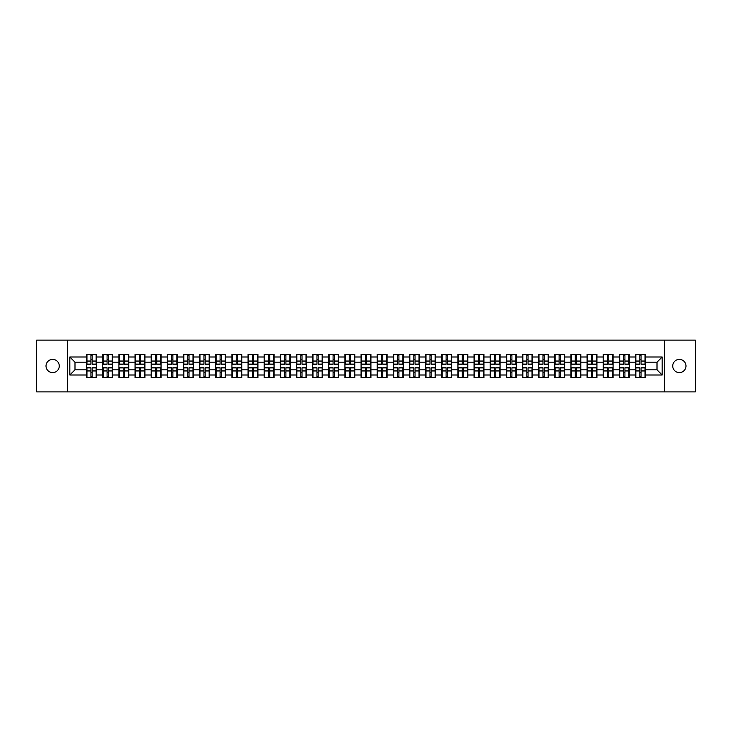 <?xml version="1.0" encoding="UTF-8"?>
<svg xmlns="http://www.w3.org/2000/svg" width="732" height="732" viewBox="0 0 732 732"><rect width="100%" height="100%" fill="white"/><g stroke="black" fill="none" stroke-linecap="round" stroke-linejoin="round"><path stroke-width="1.1" d="M679.36 372.625A6.625 6.625 0 0 1 672.735 366A6.625 6.625 0 0 1 679.36 359.375A6.625 6.625 0 0 1 685.985 366A6.625 6.625 0 0 1 679.36 372.625M52.64 372.625A6.625 6.625 0 0 1 46.015 366A6.625 6.625 0 0 1 52.64 359.375A6.625 6.625 0 0 1 59.265 366A6.625 6.625 0 0 1 52.64 372.625M664.564 391.876L695.4 391.876L695.4 340.124L664.564 340.124L664.564 391.876L67.436 391.876L67.436 340.124L36.6 340.124L36.6 391.876L67.436 391.876M664.564 340.124L67.436 340.124M657.007 369.825L657.007 362.175L645.368 362.175L645.368 369.825L657.007 369.825L662.176 375.004L662.176 356.996L645.368 356.996L645.368 354.306L635.532 354.306L635.532 362.175L629.218 362.175L629.218 369.825L635.532 369.825L635.532 362.175M662.176 375.004L645.368 375.004L645.368 377.694L635.532 377.694L635.532 375.004L629.218 375.004L629.218 377.694L619.391 377.694L619.391 375.004L613.077 375.004L613.077 377.694L603.241 377.694L603.241 375.004L596.928 375.004L596.928 377.694L587.101 377.694L587.101 375.004L580.787 375.004L580.787 377.694L570.96 377.694L570.96 375.004L564.647 375.004L564.647 377.694L554.81 377.694L554.81 375.004L548.497 375.004L548.497 377.694L538.67 377.694L538.67 375.004L532.356 375.004L532.356 377.694L522.529 377.694L522.529 375.004L516.216 375.004L516.216 377.694L506.379 377.694L506.379 375.004L500.066 375.004L500.066 377.694L490.239 377.694L490.239 375.004L483.925 375.004L483.925 377.694L474.089 377.694L474.089 375.004L467.775 375.004L467.775 377.694L457.948 377.694L457.948 375.004L451.635 375.004L451.635 377.694L441.808 377.694L441.808 375.004L435.494 375.004L435.494 377.694L425.658 377.694L425.658 375.004L419.345 375.004L419.345 377.694L409.517 377.694L409.517 375.004L403.204 375.004L403.204 377.694L393.377 377.694L393.377 375.004L387.063 375.004L387.063 377.694L377.227 377.694L377.227 375.004L370.914 375.004L370.914 377.694L361.086 377.694L361.086 375.004L354.773 375.004L354.773 377.694L344.937 377.694L344.937 375.004L338.623 375.004L338.623 377.694L328.796 377.694L328.796 375.004L322.483 375.004L322.483 377.694L312.656 377.694L312.656 375.004L306.342 375.004L306.342 377.694L296.506 377.694L296.506 375.004L290.192 375.004L290.192 377.694L280.365 377.694L280.365 375.004L274.052 375.004L274.052 377.694L264.225 377.694L264.225 375.004L257.911 375.004L257.911 377.694L248.075 377.694L248.075 375.004L241.761 375.004L241.761 377.694L231.934 377.694L231.934 375.004L225.621 375.004L225.621 377.694L215.784 377.694L215.784 375.004L209.471 375.004L209.471 377.694L199.644 377.694L199.644 375.004L193.33 375.004L193.33 377.694L183.503 377.694L183.503 375.004L177.19 375.004L177.19 377.694L167.354 377.694L167.354 375.004L161.04 375.004L161.04 377.694L151.213 377.694L151.213 375.004L144.899 375.004L144.899 377.694L135.072 377.694L135.072 375.004L128.759 375.004L128.759 377.694L118.923 377.694L118.923 375.004L112.609 375.004L112.609 377.694L102.782 377.694L102.782 375.004L96.468 375.004L96.468 377.694L86.632 377.694L86.632 375.004L69.824 375.004L69.824 356.996L86.632 356.996L86.632 362.175L74.993 362.175L74.993 369.825L86.632 369.825L86.632 362.175M635.532 356.996L629.218 356.996L629.218 354.306L619.391 354.306L619.391 356.996L613.077 356.996L613.077 354.306L603.241 354.306L603.241 356.996L596.928 356.996L596.928 354.306L587.101 354.306L587.101 356.996L580.787 356.996L580.787 354.306L570.96 354.306L570.96 356.996L564.647 356.996L564.647 354.306L554.81 354.306L554.81 356.996L548.497 356.996L548.497 354.306L538.67 354.306L538.67 356.996L532.356 356.996L532.356 354.306L522.529 354.306L522.529 356.996L516.216 356.996L516.216 354.306L506.379 354.306L506.379 356.996L500.066 356.996L500.066 354.306L490.239 354.306L490.239 356.996L483.925 356.996L483.925 354.306L474.089 354.306L474.089 356.996L467.775 356.996L467.775 354.306L457.948 354.306L457.948 356.996L451.635 356.996L451.635 354.306L441.808 354.306L441.808 356.996L435.494 356.996L435.494 354.306L425.658 354.306L425.658 356.996L419.345 356.996L419.345 354.306L409.517 354.306L409.517 356.996L403.204 356.996L403.204 354.306L393.377 354.306L393.377 356.996L387.063 356.996L387.063 354.306L377.227 354.306L377.227 356.996L370.914 356.996L370.914 354.306L361.086 354.306L361.086 356.996L354.773 356.996L354.773 354.306L344.937 354.306L344.937 356.996L338.623 356.996L338.623 354.306L328.796 354.306L328.796 356.996L322.483 356.996L322.483 354.306L312.656 354.306L312.656 356.996L306.342 356.996L306.342 354.306L296.506 354.306L296.506 356.996L290.192 356.996L290.192 354.306L280.365 354.306L280.365 356.996L274.052 356.996L274.052 354.306L264.225 354.306L264.225 356.996L257.911 356.996L257.911 354.306L248.075 354.306L248.075 356.996L241.761 356.996L241.761 354.306L231.934 354.306L231.934 356.996L225.621 356.996L225.621 354.306L215.784 354.306L215.784 356.996L209.471 356.996L209.471 354.306L199.644 354.306L199.644 356.996L193.33 356.996L193.33 354.306L183.503 354.306L183.503 356.996L177.19 356.996L177.19 354.306L167.354 354.306L167.354 356.996L161.04 356.996L161.04 354.306L151.213 354.306L151.213 356.996L144.899 356.996L144.899 354.306L135.072 354.306L135.072 356.996L128.759 356.996L128.759 354.306L118.923 354.306L118.923 356.996L112.609 356.996L112.609 354.306L102.782 354.306L102.782 356.996L96.468 356.996L96.468 354.306L86.632 354.306L86.632 356.996M635.532 369.825L635.532 375.004M629.218 369.825L629.218 375.004M629.218 356.996L629.218 362.175M613.077 369.825L619.391 369.825L619.391 362.175L613.077 362.175L613.077 375.004M619.391 369.825L619.391 375.004M619.391 356.996L619.391 362.175M613.077 356.996L613.077 362.175M596.928 369.825L603.241 369.825L603.241 362.175L596.928 362.175L596.928 375.004M603.241 369.825L603.241 375.004M603.241 356.996L603.241 362.175M596.928 356.996L596.928 362.175M580.787 369.825L587.101 369.825L587.101 362.175L580.787 362.175L580.787 375.004M587.101 369.825L587.101 375.004M587.101 356.996L587.101 362.175M580.787 356.996L580.787 362.175M564.647 369.825L570.96 369.825L570.96 362.175L564.647 362.175L564.647 375.004M570.96 369.825L570.96 375.004M570.96 356.996L570.96 362.175M564.647 356.996L564.647 362.175M548.497 369.825L554.81 369.825L554.81 362.175L548.497 362.175L548.497 375.004M554.81 369.825L554.81 375.004M554.81 356.996L554.81 362.175M548.497 356.996L548.497 362.175M532.356 369.825L538.67 369.825L538.67 362.175L532.356 362.175L532.356 375.004M538.67 369.825L538.67 375.004M538.67 356.996L538.67 362.175M532.356 356.996L532.356 362.175M516.216 369.825L522.529 369.825L522.529 362.175L516.216 362.175L516.216 375.004M522.529 369.825L522.529 375.004M522.529 356.996L522.529 362.175M516.216 356.996L516.216 362.175M500.066 369.825L506.379 369.825L506.379 362.175L500.066 362.175L500.066 375.004M506.379 369.825L506.379 375.004M506.379 356.996L506.379 362.175M500.066 356.996L500.066 362.175M483.925 369.825L490.239 369.825L490.239 362.175L483.925 362.175L483.925 375.004M490.239 369.825L490.239 375.004M490.239 356.996L490.239 362.175M483.925 356.996L483.925 362.175M467.775 369.825L474.089 369.825L474.089 362.175L467.775 362.175L467.775 375.004M474.089 369.825L474.089 375.004M474.089 356.996L474.089 362.175M467.775 356.996L467.775 362.175M451.635 369.825L457.948 369.825L457.948 362.175L451.635 362.175L451.635 375.004M457.948 369.825L457.948 375.004M457.948 356.996L457.948 362.175M451.635 356.996L451.635 362.175M435.494 369.825L441.808 369.825L441.808 362.175L435.494 362.175L435.494 375.004M441.808 369.825L441.808 375.004M441.808 356.996L441.808 362.175M435.494 356.996L435.494 362.175M419.345 369.825L425.658 369.825L425.658 362.175L419.345 362.175L419.345 375.004M425.658 369.825L425.658 375.004M425.658 356.996L425.658 362.175M419.345 356.996L419.345 362.175M403.204 369.825L409.517 369.825L409.517 362.175L403.204 362.175L403.204 375.004M409.517 369.825L409.517 375.004M409.517 356.996L409.517 362.175M403.204 356.996L403.204 362.175M387.063 369.825L393.377 369.825L393.377 362.175L387.063 362.175L387.063 375.004M393.377 369.825L393.377 375.004M393.377 356.996L393.377 362.175M387.063 356.996L387.063 362.175M370.914 369.825L377.227 369.825L377.227 362.175L370.914 362.175L370.914 375.004M377.227 369.825L377.227 375.004M377.227 356.996L377.227 362.175M370.914 356.996L370.914 362.175M354.773 369.825L361.086 369.825L361.086 362.175L354.773 362.175L354.773 375.004M361.086 369.825L361.086 375.004M361.086 356.996L361.086 362.175M354.773 356.996L354.773 362.175M338.623 369.825L344.937 369.825L344.937 362.175L338.623 362.175L338.623 375.004M344.937 369.825L344.937 375.004M344.937 356.996L344.937 362.175M338.623 356.996L338.623 362.175M322.483 369.825L328.796 369.825L328.796 362.175L322.483 362.175L322.483 375.004M328.796 369.825L328.796 375.004M328.796 356.996L328.796 362.175M322.483 356.996L322.483 362.175M306.342 369.825L312.656 369.825L312.656 362.175L306.342 362.175L306.342 375.004M312.656 369.825L312.656 375.004M312.656 356.996L312.656 362.175M306.342 356.996L306.342 362.175M290.192 369.825L296.506 369.825L296.506 362.175L290.192 362.175L290.192 375.004M296.506 369.825L296.506 375.004M296.506 356.996L296.506 362.175M290.192 356.996L290.192 362.175M274.052 369.825L280.365 369.825L280.365 362.175L274.052 362.175L274.052 375.004M280.365 369.825L280.365 375.004M280.365 356.996L280.365 362.175M274.052 356.996L274.052 362.175M257.911 369.825L264.225 369.825L264.225 362.175L257.911 362.175L257.911 375.004M264.225 369.825L264.225 375.004M264.225 356.996L264.225 362.175M257.911 356.996L257.911 362.175M241.761 369.825L248.075 369.825L248.075 362.175L241.761 362.175L241.761 375.004M248.075 369.825L248.075 375.004M248.075 356.996L248.075 362.175M241.761 356.996L241.761 362.175M225.621 369.825L231.934 369.825L231.934 362.175L225.621 362.175L225.621 375.004M231.934 369.825L231.934 375.004M231.934 356.996L231.934 362.175M225.621 356.996L225.621 362.175M209.471 369.825L215.784 369.825L215.784 362.175L209.471 362.175L209.471 375.004M215.784 369.825L215.784 375.004M215.784 356.996L215.784 362.175M209.471 356.996L209.471 362.175M193.33 369.825L199.644 369.825L199.644 362.175L193.33 362.175L193.33 375.004M199.644 369.825L199.644 375.004M199.644 356.996L199.644 362.175M193.33 356.996L193.33 362.175M177.19 369.825L183.503 369.825L183.503 362.175L177.19 362.175L177.19 375.004M183.503 369.825L183.503 375.004M183.503 356.996L183.503 362.175M177.19 356.996L177.19 362.175M161.04 369.825L167.354 369.825L167.354 362.175L161.04 362.175L161.04 375.004M167.354 369.825L167.354 375.004M167.354 356.996L167.354 362.175M161.04 356.996L161.04 362.175M144.899 369.825L151.213 369.825L151.213 362.175L144.899 362.175L144.899 375.004M151.213 369.825L151.213 375.004M151.213 356.996L151.213 362.175M144.899 356.996L144.899 362.175M128.759 369.825L135.072 369.825L135.072 362.175L128.759 362.175L128.759 375.004M135.072 369.825L135.072 375.004M135.072 356.996L135.072 362.175M128.759 356.996L128.759 362.175M112.609 369.825L118.923 369.825L118.923 362.175L112.609 362.175L112.609 375.004M118.923 369.825L118.923 375.004M118.923 356.996L118.923 362.175M112.609 356.996L112.609 362.175M96.468 369.825L102.782 369.825L102.782 362.175L96.468 362.175L96.468 375.004M102.782 369.825L102.782 375.004M102.782 356.996L102.782 362.175M96.468 356.996L96.468 362.175M86.632 369.825L86.632 375.004M74.993 369.825L69.824 375.004M69.824 356.996L74.993 362.175M645.368 369.825L645.368 375.004M645.368 356.996L645.368 362.175M662.176 356.996L657.007 362.175M96.157 354.306L96.157 364.243L92.177 364.243L92.177 354.306M90.933 354.306L90.933 364.243L86.943 364.243L86.943 354.306M90.933 355.651L92.177 355.651M92.177 359.476L90.933 359.476M86.943 377.694L86.943 367.757L90.933 367.757L90.933 377.694M92.177 377.694L92.177 367.757L96.157 367.757L96.157 377.694M92.177 376.349L90.933 376.349M90.933 372.524L92.177 372.524M112.298 354.306L112.298 364.243L108.318 364.243L108.318 354.306M107.073 354.306L107.073 364.243L103.093 364.243L103.093 354.306M107.073 355.651L108.318 355.651M108.318 359.476L107.073 359.476M128.448 354.306L128.448 364.243L124.458 364.243L124.458 354.306M123.223 354.306L123.223 364.243L119.234 364.243L119.234 354.306M123.223 355.651L124.458 355.651M124.458 359.476L123.223 359.476M144.588 354.306L144.588 364.243L140.608 364.243L140.608 354.306M139.364 354.306L139.364 364.243L135.374 364.243L135.374 354.306M139.364 355.651L140.608 355.651M140.608 359.476L139.364 359.476M160.729 354.306L160.729 364.243L156.749 364.243L156.749 354.306M155.504 354.306L155.504 364.243L151.524 364.243L151.524 354.306M155.504 355.651L156.749 355.651M156.749 359.476L155.504 359.476M176.879 354.306L176.879 364.243L172.889 364.243L172.889 354.306M171.654 354.306L171.654 364.243L167.665 364.243L167.665 354.306M171.654 355.651L172.889 355.651M172.889 359.476L171.654 359.476M103.093 377.694L103.093 367.757L107.073 367.757L107.073 377.694M108.318 377.694L108.318 367.757L112.298 367.757L112.298 377.694M108.318 376.349L107.073 376.349M107.073 372.524L108.318 372.524M119.234 377.694L119.234 367.757L123.223 367.757L123.223 377.694M124.458 377.694L124.458 367.757L128.448 367.757L128.448 377.694M124.458 376.349L123.223 376.349M123.223 372.524L124.458 372.524M135.374 377.694L135.374 367.757L139.364 367.757L139.364 377.694M140.608 377.694L140.608 367.757L144.588 367.757L144.588 377.694M140.608 376.349L139.364 376.349M139.364 372.524L140.608 372.524M151.524 377.694L151.524 367.757L155.504 367.757L155.504 377.694M156.749 377.694L156.749 367.757L160.729 367.757L160.729 377.694M156.749 376.349L155.504 376.349M155.504 372.524L156.749 372.524M167.665 377.694L167.665 367.757L171.654 367.757L171.654 377.694M172.889 377.694L172.889 367.757L176.879 367.757L176.879 377.694M172.889 376.349L171.654 376.349M171.654 372.524L172.889 372.524M193.019 354.306L193.019 364.243L189.039 364.243L189.039 354.306M187.795 354.306L187.795 364.243L183.814 364.243L183.814 354.306M187.795 355.651L189.039 355.651M189.039 359.476L187.795 359.476M183.814 377.694L183.814 367.757L187.795 367.757L187.795 377.694M189.039 377.694L189.039 367.757L193.019 367.757L193.019 377.694M189.039 376.349L187.795 376.349M187.795 372.524L189.039 372.524M209.169 354.306L209.169 364.243L205.18 364.243L205.18 354.306M203.935 354.306L203.935 364.243L199.955 364.243L199.955 354.306M203.935 355.651L205.18 355.651M205.18 359.476L203.935 359.476M199.955 377.694L199.955 367.757L203.935 367.757L203.935 377.694M205.18 377.694L205.18 367.757L209.169 367.757L209.169 377.694M205.18 376.349L203.935 376.349M203.935 372.524L205.18 372.524M225.31 354.306L225.31 364.243L221.329 364.243L221.329 354.306M220.085 354.306L220.085 364.243L216.096 364.243L216.096 354.306M220.085 355.651L221.329 355.651M221.329 359.476L220.085 359.476M216.096 377.694L216.096 367.757L220.085 367.757L220.085 377.694M221.329 377.694L221.329 367.757L225.31 367.757L225.31 377.694M221.329 376.349L220.085 376.349M220.085 372.524L221.329 372.524M241.45 354.306L241.45 364.243L237.47 364.243L237.47 354.306M236.226 354.306L236.226 364.243L232.245 364.243L232.245 354.306M236.226 355.651L237.47 355.651M237.47 359.476L236.226 359.476M232.245 377.694L232.245 367.757L236.226 367.757L236.226 377.694M237.47 377.694L237.47 367.757L241.45 367.757L241.45 377.694M237.47 376.349L236.226 376.349M236.226 372.524L237.47 372.524M257.6 354.306L257.6 364.243L253.611 364.243L253.611 354.306M252.375 354.306L252.375 364.243L248.386 364.243L248.386 354.306M252.375 355.651L253.611 355.651M253.611 359.476L252.375 359.476M248.386 377.694L248.386 367.757L252.375 367.757L252.375 377.694M253.611 377.694L253.611 367.757L257.6 367.757L257.6 377.694M253.611 376.349L252.375 376.349M252.375 372.524L253.611 372.524M273.741 354.306L273.741 364.243L269.76 364.243L269.76 354.306M268.516 354.306L268.516 364.243L264.527 364.243L264.527 354.306M268.516 355.651L269.76 355.651M269.76 359.476L268.516 359.476M264.527 377.694L264.527 367.757L268.516 367.757L268.516 377.694M269.76 377.694L269.76 367.757L273.741 367.757L273.741 377.694M269.76 376.349L268.516 376.349M268.516 372.524L269.76 372.524M289.881 354.306L289.881 364.243L285.901 364.243L285.901 354.306M284.657 354.306L284.657 364.243L280.676 364.243L280.676 354.306M284.657 355.651L285.901 355.651M285.901 359.476L284.657 359.476M280.676 377.694L280.676 367.757L284.657 367.757L284.657 377.694M285.901 377.694L285.901 367.757L289.881 367.757L289.881 377.694M285.901 376.349L284.657 376.349M284.657 372.524L285.901 372.524M306.031 354.306L306.031 364.243L302.042 364.243L302.042 354.306M300.806 354.306L300.806 364.243L296.817 364.243L296.817 354.306M300.806 355.651L302.042 355.651M302.042 359.476L300.806 359.476M296.817 377.694L296.817 367.757L300.806 367.757L300.806 377.694M302.042 377.694L302.042 367.757L306.031 367.757L306.031 377.694M302.042 376.349L300.806 376.349M300.806 372.524L302.042 372.524M322.172 354.306L322.172 364.243L318.191 364.243L318.191 354.306M316.947 354.306L316.947 364.243L312.967 364.243L312.967 354.306M316.947 355.651L318.191 355.651M318.191 359.476L316.947 359.476M312.967 377.694L312.967 367.757L316.947 367.757L316.947 377.694M318.191 377.694L318.191 367.757L322.172 367.757L322.172 377.694M318.191 376.349L316.947 376.349M316.947 372.524L318.191 372.524M338.321 354.306L338.321 364.243L334.332 364.243L334.332 354.306M333.087 354.306L333.087 364.243L329.107 364.243L329.107 354.306M333.087 355.651L334.332 355.651M334.332 359.476L333.087 359.476M329.107 377.694L329.107 367.757L333.087 367.757L333.087 377.694M334.332 377.694L334.332 367.757L338.321 367.757L338.321 377.694M334.332 376.349L333.087 376.349M333.087 372.524L334.332 372.524M354.462 354.306L354.462 364.243L350.472 364.243L350.472 354.306M349.237 354.306L349.237 364.243L345.248 364.243L345.248 354.306M349.237 355.651L350.472 355.651M350.472 359.476L349.237 359.476M345.248 377.694L345.248 367.757L349.237 367.757L349.237 377.694M350.472 377.694L350.472 367.757L354.462 367.757L354.462 377.694M350.472 376.349L349.237 376.349M349.237 372.524L350.472 372.524M370.602 354.306L370.602 364.243L366.622 364.243L366.622 354.306M365.378 354.306L365.378 364.243L361.398 364.243L361.398 354.306M365.378 355.651L366.622 355.651M366.622 359.476L365.378 359.476M361.398 377.694L361.398 367.757L365.378 367.757L365.378 377.694M366.622 377.694L366.622 367.757L370.602 367.757L370.602 377.694M366.622 376.349L365.378 376.349M365.378 372.524L366.622 372.524M386.752 354.306L386.752 364.243L382.763 364.243L382.763 354.306M381.528 354.306L381.528 364.243L377.538 364.243L377.538 354.306M381.528 355.651L382.763 355.651M382.763 359.476L381.528 359.476M377.538 377.694L377.538 367.757L381.528 367.757L381.528 377.694M382.763 377.694L382.763 367.757L386.752 367.757L386.752 377.694M382.763 376.349L381.528 376.349M381.528 372.524L382.763 372.524M402.893 354.306L402.893 364.243L398.913 364.243L398.913 354.306M397.668 354.306L397.668 364.243L393.679 364.243L393.679 354.306M397.668 355.651L398.913 355.651M398.913 359.476L397.668 359.476M393.679 377.694L393.679 367.757L397.668 367.757L397.668 377.694M398.913 377.694L398.913 367.757L402.893 367.757L402.893 377.694M398.913 376.349L397.668 376.349M397.668 372.524L398.913 372.524M419.033 354.306L419.033 364.243L415.053 364.243L415.053 354.306M413.809 354.306L413.809 364.243L409.829 364.243L409.829 354.306M413.809 355.651L415.053 355.651M415.053 359.476L413.809 359.476M409.829 377.694L409.829 367.757L413.809 367.757L413.809 377.694M415.053 377.694L415.053 367.757L419.033 367.757L419.033 377.694M415.053 376.349L413.809 376.349M413.809 372.524L415.053 372.524M435.183 354.306L435.183 364.243L431.194 364.243L431.194 354.306M429.959 354.306L429.959 364.243L425.969 364.243L425.969 354.306M429.959 355.651L431.194 355.651M431.194 359.476L429.959 359.476M425.969 377.694L425.969 367.757L429.959 367.757L429.959 377.694M431.194 377.694L431.194 367.757L435.183 367.757L435.183 377.694M431.194 376.349L429.959 376.349M429.959 372.524L431.194 372.524M451.324 354.306L451.324 364.243L447.344 364.243L447.344 354.306M446.099 354.306L446.099 364.243L442.119 364.243L442.119 354.306M446.099 355.651L447.344 355.651M447.344 359.476L446.099 359.476M442.119 377.694L442.119 367.757L446.099 367.757L446.099 377.694M447.344 377.694L447.344 367.757L451.324 367.757L451.324 377.694M447.344 376.349L446.099 376.349M446.099 372.524L447.344 372.524M467.474 354.306L467.474 364.243L463.484 364.243L463.484 354.306M462.24 354.306L462.24 364.243L458.259 364.243L458.259 354.306M462.24 355.651L463.484 355.651M463.484 359.476L462.24 359.476M458.259 377.694L458.259 367.757L462.24 367.757L462.24 377.694M463.484 377.694L463.484 367.757L467.474 367.757L467.474 377.694M463.484 376.349L462.24 376.349M462.24 372.524L463.484 372.524M483.614 354.306L483.614 364.243L479.625 364.243L479.625 354.306M478.389 354.306L478.389 364.243L474.4 364.243L474.4 354.306M478.389 355.651L479.625 355.651M479.625 359.476L478.389 359.476M474.4 377.694L474.4 367.757L478.389 367.757L478.389 377.694M479.625 377.694L479.625 367.757L483.614 367.757L483.614 377.694M479.625 376.349L478.389 376.349M478.389 372.524L479.625 372.524M499.755 354.306L499.755 364.243L495.774 364.243L495.774 354.306M494.53 354.306L494.53 364.243L490.55 364.243L490.55 354.306M494.53 355.651L495.774 355.651M495.774 359.476L494.53 359.476M490.55 377.694L490.55 367.757L494.53 367.757L494.53 377.694M495.774 377.694L495.774 367.757L499.755 367.757L499.755 377.694M495.774 376.349L494.53 376.349M494.53 372.524L495.774 372.524M515.904 354.306L515.904 364.243L511.915 364.243L511.915 354.306M510.671 354.306L510.671 364.243L506.69 364.243L506.69 354.306M510.671 355.651L511.915 355.651M511.915 359.476L510.671 359.476M506.69 377.694L506.69 367.757L510.671 367.757L510.671 377.694M511.915 377.694L511.915 367.757L515.904 367.757L515.904 377.694M511.915 376.349L510.671 376.349M510.671 372.524L511.915 372.524M532.045 354.306L532.045 364.243L528.065 364.243L528.065 354.306M526.82 354.306L526.82 364.243L522.831 364.243L522.831 354.306M526.82 355.651L528.065 355.651M528.065 359.476L526.82 359.476M522.831 377.694L522.831 367.757L526.82 367.757L526.82 377.694M528.065 377.694L528.065 367.757L532.045 367.757L532.045 377.694M528.065 376.349L526.82 376.349M526.82 372.524L528.065 372.524M548.186 354.306L548.186 364.243L544.205 364.243L544.205 354.306M542.961 354.306L542.961 364.243L538.981 364.243L538.981 354.306M542.961 355.651L544.205 355.651M544.205 359.476L542.961 359.476M538.981 377.694L538.981 367.757L542.961 367.757L542.961 377.694M544.205 377.694L544.205 367.757L548.186 367.757L548.186 377.694M544.205 376.349L542.961 376.349M542.961 372.524L544.205 372.524M564.335 354.306L564.335 364.243L560.346 364.243L560.346 354.306M559.111 354.306L559.111 364.243L555.121 364.243L555.121 354.306M559.111 355.651L560.346 355.651M560.346 359.476L559.111 359.476M555.121 377.694L555.121 367.757L559.111 367.757L559.111 377.694M560.346 377.694L560.346 367.757L564.335 367.757L564.335 377.694M560.346 376.349L559.111 376.349M559.111 372.524L560.346 372.524M580.476 354.306L580.476 364.243L576.496 364.243L576.496 354.306M575.251 354.306L575.251 364.243L571.271 364.243L571.271 354.306M575.251 355.651L576.496 355.651M576.496 359.476L575.251 359.476M571.271 377.694L571.271 367.757L575.251 367.757L575.251 377.694M576.496 377.694L576.496 367.757L580.476 367.757L580.476 377.694M576.496 376.349L575.251 376.349M575.251 372.524L576.496 372.524M596.626 354.306L596.626 364.243L592.636 364.243L592.636 354.306M591.392 354.306L591.392 364.243L587.412 364.243L587.412 354.306M591.392 355.651L592.636 355.651M592.636 359.476L591.392 359.476M587.412 377.694L587.412 367.757L591.392 367.757L591.392 377.694M592.636 377.694L592.636 367.757L596.626 367.757L596.626 377.694M592.636 376.349L591.392 376.349M591.392 372.524L592.636 372.524M612.766 354.306L612.766 364.243L608.777 364.243L608.777 354.306M607.542 354.306L607.542 364.243L603.552 364.243L603.552 354.306M607.542 355.651L608.777 355.651M608.777 359.476L607.542 359.476M603.552 377.694L603.552 367.757L607.542 367.757L607.542 377.694M608.777 377.694L608.777 367.757L612.766 367.757L612.766 377.694M608.777 376.349L607.542 376.349M607.542 372.524L608.777 372.524M628.907 354.306L628.907 364.243L624.927 364.243L624.927 354.306M623.682 354.306L623.682 364.243L619.702 364.243L619.702 354.306M623.682 355.651L624.927 355.651M624.927 359.476L623.682 359.476M619.702 377.694L619.702 367.757L623.682 367.757L623.682 377.694M624.927 377.694L624.927 367.757L628.907 367.757L628.907 377.694M624.927 376.349L623.682 376.349M623.682 372.524L624.927 372.524M645.057 354.306L645.057 364.243L641.067 364.243L641.067 354.306M639.823 354.306L639.823 364.243L635.843 364.243L635.843 354.306M639.823 355.651L641.067 355.651M641.067 359.476L639.823 359.476M635.843 377.694L635.843 367.757L639.823 367.757L639.823 377.694M641.067 377.694L641.067 367.757L645.057 367.757L645.057 377.694M641.067 376.349L639.823 376.349M639.823 372.524L641.067 372.524M90.933 361.05L86.943 361.05M90.933 364.106L86.943 364.106M96.157 361.05L92.177 361.05M96.157 364.106L92.177 364.106M92.177 370.95L96.157 370.95M92.177 367.894L96.157 367.894M86.943 370.95L90.933 370.95M86.943 367.894L90.933 367.894M107.073 361.05L103.093 361.05M107.073 364.106L103.093 364.106M112.298 361.05L108.318 361.05M112.298 364.106L108.318 364.106M123.223 361.05L119.234 361.05M123.223 364.106L119.234 364.106M128.448 361.05L124.458 361.05M128.448 364.106L124.458 364.106M139.364 361.05L135.374 361.05M139.364 364.106L135.374 364.106M144.588 361.05L140.608 361.05M144.588 364.106L140.608 364.106M155.504 361.05L151.524 361.05M155.504 364.106L151.524 364.106M160.729 361.05L156.749 361.05M160.729 364.106L156.749 364.106M171.654 361.05L167.665 361.05M171.654 364.106L167.665 364.106M176.879 361.05L172.889 361.05M176.879 364.106L172.889 364.106M108.318 370.95L112.298 370.95M108.318 367.894L112.298 367.894M103.093 370.95L107.073 370.95M103.093 367.894L107.073 367.894M124.458 370.95L128.448 370.95M124.458 367.894L128.448 367.894M119.234 370.95L123.223 370.95M119.234 367.894L123.223 367.894M140.608 370.95L144.588 370.95M140.608 367.894L144.588 367.894M135.374 370.95L139.364 370.95M135.374 367.894L139.364 367.894M156.749 370.95L160.729 370.95M156.749 367.894L160.729 367.894M151.524 370.95L155.504 370.95M151.524 367.894L155.504 367.894M172.889 370.95L176.879 370.95M172.889 367.894L176.879 367.894M167.665 370.95L171.654 370.95M167.665 367.894L171.654 367.894M187.795 361.05L183.814 361.05M187.795 364.106L183.814 364.106M193.019 361.05L189.039 361.05M193.019 364.106L189.039 364.106M189.039 370.95L193.019 370.95M189.039 367.894L193.019 367.894M183.814 370.95L187.795 370.95M183.814 367.894L187.795 367.894M203.935 361.05L199.955 361.05M203.935 364.106L199.955 364.106M209.169 361.05L205.18 361.05M209.169 364.106L205.18 364.106M205.18 370.95L209.169 370.95M205.18 367.894L209.169 367.894M199.955 370.95L203.935 370.95M199.955 367.894L203.935 367.894M220.085 361.05L216.096 361.05M220.085 364.106L216.096 364.106M225.31 361.05L221.329 361.05M225.31 364.106L221.329 364.106M221.329 370.95L225.31 370.95M221.329 367.894L225.31 367.894M216.096 370.95L220.085 370.95M216.096 367.894L220.085 367.894M236.226 361.05L232.245 361.05M236.226 364.106L232.245 364.106M241.45 361.05L237.47 361.05M241.45 364.106L237.47 364.106M237.47 370.95L241.45 370.95M237.47 367.894L241.45 367.894M232.245 370.95L236.226 370.95M232.245 367.894L236.226 367.894M252.375 361.05L248.386 361.05M252.375 364.106L248.386 364.106M257.6 361.05L253.611 361.05M257.6 364.106L253.611 364.106M253.611 370.95L257.6 370.95M253.611 367.894L257.6 367.894M248.386 370.95L252.375 370.95M248.386 367.894L252.375 367.894M268.516 361.05L264.527 361.05M268.516 364.106L264.527 364.106M273.741 361.05L269.76 361.05M273.741 364.106L269.76 364.106M269.76 370.95L273.741 370.95M269.76 367.894L273.741 367.894M264.527 370.95L268.516 370.95M264.527 367.894L268.516 367.894M284.657 361.05L280.676 361.05M284.657 364.106L280.676 364.106M289.881 361.05L285.901 361.05M289.881 364.106L285.901 364.106M285.901 370.95L289.881 370.95M285.901 367.894L289.881 367.894M280.676 370.95L284.657 370.95M280.676 367.894L284.657 367.894M300.806 361.05L296.817 361.05M300.806 364.106L296.817 364.106M306.031 361.05L302.042 361.05M306.031 364.106L302.042 364.106M302.042 370.95L306.031 370.95M302.042 367.894L306.031 367.894M296.817 370.95L300.806 370.95M296.817 367.894L300.806 367.894M316.947 361.05L312.967 361.05M316.947 364.106L312.967 364.106M322.172 361.05L318.191 361.05M322.172 364.106L318.191 364.106M318.191 370.95L322.172 370.95M318.191 367.894L322.172 367.894M312.967 370.95L316.947 370.95M312.967 367.894L316.947 367.894M333.087 361.05L329.107 361.05M333.087 364.106L329.107 364.106M338.321 361.05L334.332 361.05M338.321 364.106L334.332 364.106M334.332 370.95L338.321 370.95M334.332 367.894L338.321 367.894M329.107 370.95L333.087 370.95M329.107 367.894L333.087 367.894M349.237 361.05L345.248 361.05M349.237 364.106L345.248 364.106M354.462 361.05L350.472 361.05M354.462 364.106L350.472 364.106M350.472 370.95L354.462 370.95M350.472 367.894L354.462 367.894M345.248 370.95L349.237 370.95M345.248 367.894L349.237 367.894M365.378 361.05L361.398 361.05M365.378 364.106L361.398 364.106M370.602 361.05L366.622 361.05M370.602 364.106L366.622 364.106M366.622 370.95L370.602 370.95M366.622 367.894L370.602 367.894M361.398 370.95L365.378 370.95M361.398 367.894L365.378 367.894M381.528 361.05L377.538 361.05M381.528 364.106L377.538 364.106M386.752 361.05L382.763 361.05M386.752 364.106L382.763 364.106M382.763 370.95L386.752 370.95M382.763 367.894L386.752 367.894M377.538 370.95L381.528 370.95M377.538 367.894L381.528 367.894M397.668 361.05L393.679 361.05M397.668 364.106L393.679 364.106M402.893 361.05L398.913 361.05M402.893 364.106L398.913 364.106M398.913 370.95L402.893 370.95M398.913 367.894L402.893 367.894M393.679 370.95L397.668 370.95M393.679 367.894L397.668 367.894M413.809 361.05L409.829 361.05M413.809 364.106L409.829 364.106M419.033 361.05L415.053 361.05M419.033 364.106L415.053 364.106M415.053 370.95L419.033 370.95M415.053 367.894L419.033 367.894M409.829 370.95L413.809 370.95M409.829 367.894L413.809 367.894M429.959 361.05L425.969 361.05M429.959 364.106L425.969 364.106M435.183 361.05L431.194 361.05M435.183 364.106L431.194 364.106M431.194 370.95L435.183 370.95M431.194 367.894L435.183 367.894M425.969 370.95L429.959 370.95M425.969 367.894L429.959 367.894M446.099 361.05L442.119 361.05M446.099 364.106L442.119 364.106M451.324 361.05L447.344 361.05M451.324 364.106L447.344 364.106M447.344 370.95L451.324 370.95M447.344 367.894L451.324 367.894M442.119 370.95L446.099 370.95M442.119 367.894L446.099 367.894M462.24 361.05L458.259 361.05M462.24 364.106L458.259 364.106M467.474 361.05L463.484 361.05M467.474 364.106L463.484 364.106M463.484 370.95L467.474 370.95M463.484 367.894L467.474 367.894M458.259 370.95L462.24 370.95M458.259 367.894L462.24 367.894M478.389 361.05L474.4 361.05M478.389 364.106L474.4 364.106M483.614 361.05L479.625 361.05M483.614 364.106L479.625 364.106M479.625 370.95L483.614 370.95M479.625 367.894L483.614 367.894M474.4 370.95L478.389 370.95M474.4 367.894L478.389 367.894M494.53 361.05L490.55 361.05M494.53 364.106L490.55 364.106M499.755 361.05L495.774 361.05M499.755 364.106L495.774 364.106M495.774 370.95L499.755 370.95M495.774 367.894L499.755 367.894M490.55 370.95L494.53 370.95M490.55 367.894L494.53 367.894M510.671 361.05L506.69 361.05M510.671 364.106L506.69 364.106M515.904 361.05L511.915 361.05M515.904 364.106L511.915 364.106M511.915 370.95L515.904 370.95M511.915 367.894L515.904 367.894M506.69 370.95L510.671 370.95M506.69 367.894L510.671 367.894M526.82 361.05L522.831 361.05M526.82 364.106L522.831 364.106M532.045 361.05L528.065 361.05M532.045 364.106L528.065 364.106M528.065 370.95L532.045 370.95M528.065 367.894L532.045 367.894M522.831 370.95L526.82 370.95M522.831 367.894L526.82 367.894M542.961 361.05L538.981 361.05M542.961 364.106L538.981 364.106M548.186 361.05L544.205 361.05M548.186 364.106L544.205 364.106M544.205 370.95L548.186 370.95M544.205 367.894L548.186 367.894M538.981 370.95L542.961 370.95M538.981 367.894L542.961 367.894M559.111 361.05L555.121 361.05M559.111 364.106L555.121 364.106M564.335 361.05L560.346 361.05M564.335 364.106L560.346 364.106M560.346 370.95L564.335 370.95M560.346 367.894L564.335 367.894M555.121 370.95L559.111 370.95M555.121 367.894L559.111 367.894M575.251 361.05L571.271 361.05M575.251 364.106L571.271 364.106M580.476 361.05L576.496 361.05M580.476 364.106L576.496 364.106M576.496 370.95L580.476 370.95M576.496 367.894L580.476 367.894M571.271 370.95L575.251 370.95M571.271 367.894L575.251 367.894M591.392 361.05L587.412 361.05M591.392 364.106L587.412 364.106M596.626 361.05L592.636 361.05M596.626 364.106L592.636 364.106M592.636 370.95L596.626 370.95M592.636 367.894L596.626 367.894M587.412 370.95L591.392 370.95M587.412 367.894L591.392 367.894M607.542 361.05L603.552 361.05M607.542 364.106L603.552 364.106M612.766 361.05L608.777 361.05M612.766 364.106L608.777 364.106M608.777 370.95L612.766 370.95M608.777 367.894L612.766 367.894M603.552 370.95L607.542 370.95M603.552 367.894L607.542 367.894M623.682 361.05L619.702 361.05M623.682 364.106L619.702 364.106M628.907 361.05L624.927 361.05M628.907 364.106L624.927 364.106M624.927 370.95L628.907 370.95M624.927 367.894L628.907 367.894M619.702 370.95L623.682 370.95M619.702 367.894L623.682 367.894M639.823 361.05L635.843 361.05M639.823 364.106L635.843 364.106M645.057 361.05L641.067 361.05M645.057 364.106L641.067 364.106M641.067 370.95L645.057 370.95M641.067 367.894L645.057 367.894M635.843 370.95L639.823 370.95M635.843 367.894L639.823 367.894"/></g></svg>
